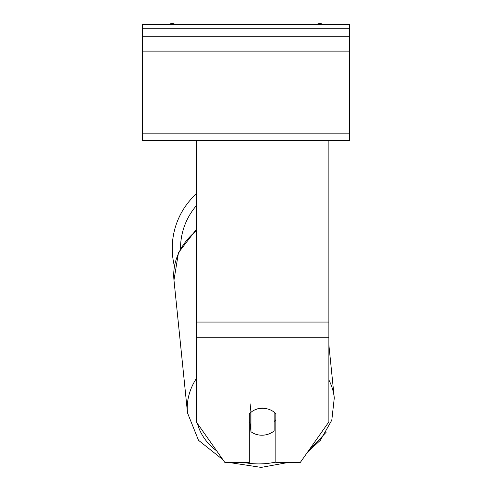 <?xml version="1.0" encoding="UTF-8"?>
<svg xmlns="http://www.w3.org/2000/svg" width="492" height="492" viewBox="0 0 492 492"><rect width="100%" height="100%" fill="white"/><g stroke="black" fill="none" stroke-linecap="round" stroke-linejoin="round"><path stroke-width="0.74" d="M174.42 266.166A73.763 73.763 0 0 1 196.271 193.891M254.081 410.236A16.574 13.579 0 0 1 262.574 408.317A16.574 13.579 0 0 1 275.834 413.747L275.834 462.628L300.169 462.628L328.877 421.896L328.877 337.272L196.271 337.272L196.271 421.896L224.985 462.628L249.315 462.628L249.315 413.747A16.574 13.579 0 0 1 250.957 412.216M328.877 337.272L328.877 140.632L142.403 140.632L142.403 24.6L349.597 24.6L349.597 28.745L142.403 28.745M196.271 337.272L196.271 140.632M262.55 408.04A16.574 13.555 174.2 0 0 250.963 412.308L250.096 403.766M249.315 422.517A16.574 13.555 174.2 0 0 250.096 423.163L250.963 431.705A16.574 13.555 174.2 0 0 262.55 435.199A16.574 13.555 174.2 0 0 274.13 430.924L274.13 412.161M250.963 431.705L250.963 412.308M274.13 421.601A16.574 13.555 174.2 0 0 275.834 419.627M250.096 423.163L250.096 412.96M328.877 140.632L349.597 140.632L349.597 36.205L142.403 36.205M349.597 36.205L349.597 28.745M323.515 24.6A7.46 7.46 0 0 0 316.165 24.6M175.835 24.6A7.46 7.46 0 0 0 168.485 24.6M196.271 205.779A65.473 65.473 0 0 0 180.527 248.534M328.877 322.063L196.271 322.063M275.834 462.049A65.473 53.542 -5.8 0 1 261.387 463.864A65.473 53.542 -5.8 0 1 244.616 462.628M216.689 450.863A65.473 53.542 -5.8 0 1 197.47 423.594M196.271 417.093A65.473 53.542 -5.8 0 1 196.271 407.739M196.271 378.699A73.763 60.319 174.2 0 0 187.52 412.966L198.504 440.297L222.931 459.725L198.504 440.297L187.52 412.966L173.971 280.089A73.763 60.319 -5.8 0 1 196.271 230.803M326.245 432.148L307.721 451.914L320.372 440.278L331.799 420.174L334.283 398.003A73.763 60.319 174.2 0 0 328.877 379.972M349.597 133.172L142.403 133.172M349.597 51.119L142.403 51.119M261.178 467.4L229.942 462.628L261.178 467.4L286.461 462.8M173.971 280.089L178.473 252.703L196.271 229.493M334.283 398.003L328.877 344.984"/></g></svg>
